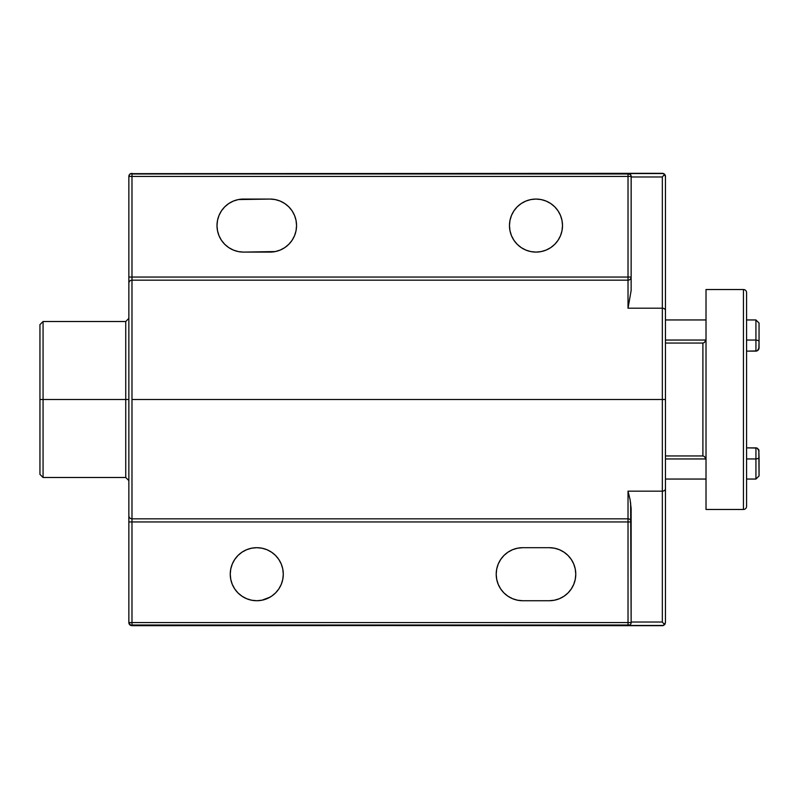<?xml version="1.0" encoding="UTF-8"?>
<svg xmlns="http://www.w3.org/2000/svg" width="799" height="799" viewBox="0 0 799 799"><rect width="100%" height="100%" fill="white"/><g stroke="black" fill="none" stroke-linecap="round" stroke-linejoin="round"><path stroke-width="1.2" d="M128.859 282.816L128.859 399.5L125.743 399.5L125.743 477.492L125.743 399.5L39.95 399.5L39.95 474.376L39.95 324.624L39.95 399.5L43.066 399.5L43.066 321.508L43.066 399.5L128.859 399.5L128.859 516.184M663.53 625.447L665.457 622.561L665.457 399.5L662.341 399.5L662.341 491.155A3.116 2.387 0 0 0 665.457 488.768L665.457 176.439A3.116 3.116 0 0 0 662.341 173.323L130.736 173.653L628.024 173.982L630.601 174.552L631.14 176.978L662.341 176.978L664.578 174.262L665.457 176.439L664.578 174.262L662.341 176.978L662.341 308.194L628.024 308.194L628.024 280.169L131.985 280.169L131.985 518.831L628.024 518.831L628.024 491.155L662.341 491.155L662.341 399.5L131.985 399.5L662.341 399.5L662.341 308.194L628.024 308.194L631.14 290.516L631.17 176.05L630.601 174.552L628.024 173.982L131.985 173.982L131.985 176.439L628.024 176.439L628.024 173.982L628.024 176.439L631.14 176.439L628.024 176.439L628.024 277.053L131.985 277.053L131.985 173.982L130.846 173.533A3.116 3.116 0 0 0 128.859 176.439L628.024 176.439L628.024 280.169L131.985 280.169A3.116 3.116 0 0 0 128.859 283.285L128.859 622.561L130.846 625.467L662.341 625.677L664.578 624.738L662.381 622.071L664.578 624.738L662.341 625.677A3.116 3.116 0 0 0 663.52 625.447L131.985 625.677L129.778 624.768L128.859 622.561L131.985 622.561L131.985 625.018L130.846 625.467L628.024 625.018L131.985 625.018L131.985 622.561L128.859 622.561A3.116 3.116 0 0 0 130.846 625.467L130.736 625.347M549.243 547.685A26.517 26.517 0 0 1 575.769 574.201L575.26 569.028L573.742 564.054L571.295 559.47L567.999 555.455L563.984 552.159L559.4 549.702L554.416 548.194L549.243 547.685L522.726 547.685L517.552 548.194L512.578 549.702L507.994 552.159L503.979 555.455L500.683 559.47L498.226 564.054L496.718 569.028L496.209 574.201L496.718 579.375L498.226 584.349L500.683 588.943L503.979 592.958L507.994 596.254L512.578 598.701L517.552 600.209L522.726 600.728L549.243 600.728L554.416 600.209L559.4 598.701L563.984 596.254L567.999 592.958L571.295 588.943L573.742 584.349L575.26 579.375L575.769 574.201A26.517 26.517 0 0 1 549.243 600.728L522.726 600.728A26.517 26.517 0 0 1 496.209 574.201A26.517 26.517 0 0 1 522.726 547.685L549.243 547.685M266.916 598.701L271.5 596.254L275.525 592.958L278.821 588.943L281.268 584.349L282.776 579.375L283.285 574.201A26.517 26.517 0 0 1 256.769 600.728A26.517 26.517 0 0 1 230.252 574.201L230.761 579.375L232.269 584.349L234.726 588.943L238.022 592.958L242.037 596.254L246.621 598.701L251.595 600.209L256.769 600.728L261.942 600.209L270.042 597.163M238.342 251.585L243.515 252.094A26.517 26.517 0 0 1 216.998 225.578A26.517 26.517 0 0 1 243.515 199.061L270.032 199.061A26.517 26.517 0 0 1 296.549 225.578L296.039 220.404L294.531 215.43L292.084 210.846L288.779 206.821L284.764 203.525L280.179 201.078L275.206 199.57L270.032 199.061L238.342 199.57L233.368 201.078L228.784 203.525L224.759 206.821L221.463 210.846L219.016 215.43L217.508 220.404L216.998 225.578L217.508 230.751L219.016 235.725L221.463 240.309L224.759 244.324L228.784 247.62L233.368 250.077L238.342 251.585L243.515 252.094L275.305 251.565M513.937 240.309L517.243 244.324L521.258 247.62L525.842 250.077L530.816 251.585L535.989 252.094L541.163 251.585L546.136 250.077L550.721 247.62L554.736 244.324L558.042 240.309L560.489 235.725L561.997 230.751L562.506 225.578A26.517 26.517 0 0 1 535.989 252.094A26.517 26.517 0 0 1 509.472 225.578L509.982 230.751L511.49 235.725L514.017 240.429M128.859 318.392L125.743 321.508L125.743 399.5L125.743 321.508L43.066 321.508L39.95 324.624M629.532 624.878L628.024 625.018L629.532 624.878M631.17 622.95L630.591 624.448L631.17 622.95M631.15 622.801A3.116 3.116 0 0 1 631.14 622.561L631.14 622.021L662.341 622.021L631.14 622.021L631.14 622.561L628.024 622.561L628.024 625.018L628.024 622.561L131.985 622.561L131.985 521.947L628.024 521.947L628.024 622.561L131.985 622.561L131.985 518.831L628.024 518.831L628.024 491.155L630.121 499.784L631.14 508.494L631.14 622.021L630.621 502.561M130.736 173.653L663.53 173.553L665.457 176.439L665.457 310.581A3.116 2.387 180 0 0 662.341 308.194A3.116 2.387 0 0 1 665.457 310.581L665.457 399.5L662.341 399.5L662.341 176.978L631.14 176.978L631.14 290.516L628.024 308.194L628.024 277.053L631.14 277.053L131.985 277.053L131.985 176.439L128.859 176.439L128.859 279.44M128.859 519.56L128.859 622.561M130.846 173.533A3.116 3.116 0 0 0 128.859 176.439L129.778 174.232L131.985 173.323M296.039 230.751L296.549 225.578A26.517 26.517 0 0 1 270.032 252.094L275.206 251.585L280.179 250.077L284.764 247.62L288.779 244.324L292.084 240.309L294.531 235.725L296.039 230.751L296.549 225.578M283.285 574.201L282.776 569.028L281.268 564.054L278.821 559.47L275.525 555.455L271.5 552.159L266.916 549.702L261.942 548.194L256.769 547.685L251.595 548.194L246.621 549.702L242.037 552.159L238.022 555.455L234.726 559.47L232.269 564.054L230.761 569.028L230.252 574.201A26.517 26.517 0 0 1 256.769 547.685A26.517 26.517 0 0 1 283.285 574.201M217.508 220.404L216.998 225.578M530.816 251.585L535.989 252.094M541.163 251.585L546.136 250.077M562.506 225.578L561.997 220.404L560.489 215.43L558.042 210.846L554.736 206.821L550.721 203.525L546.136 201.078L541.163 199.57L535.989 199.061L530.816 199.57L525.842 201.078L521.258 203.525L517.243 206.821L513.937 210.846L511.49 215.43L509.982 220.404L509.472 225.578A26.517 26.517 0 0 1 535.989 199.061A26.517 26.517 0 0 1 562.506 225.578M665.457 622.561L665.457 488.768A3.116 2.387 180 0 1 662.341 491.155L662.341 622.021L662.341 491.155L628.024 491.155M43.066 399.5L43.066 477.492L43.066 399.5M270.032 252.094L243.515 252.094M665.227 623.739L664.578 624.738L665.227 623.739M631.14 521.947A3.116 3.116 0 0 0 628.024 518.831A3.116 3.116 0 0 1 631.14 521.947L628.024 521.947L631.14 521.947M631.14 622.561L628.024 622.561L628.024 518.831L628.024 521.947L128.859 521.947L131.985 521.947L131.985 518.831A3.116 3.116 0 0 1 128.859 515.715A3.116 3.116 0 0 0 131.985 518.831L131.985 277.053L128.859 277.053L131.985 277.053L131.985 280.169A3.116 3.116 0 0 0 128.859 283.285L128.859 176.439M131.985 625.677L130.846 625.467M631.14 277.053A3.116 3.116 0 0 1 628.024 280.169A3.116 3.116 0 0 0 631.14 277.053M743.45 289.528A3.116 3.116 0 0 1 746.576 292.654L746.576 506.346A3.116 3.116 0 0 1 743.45 509.472L706.016 509.472L743.45 509.472L743.45 289.528L706.016 289.528L743.45 289.528L743.45 509.472A3.116 3.116 0 0 0 746.576 506.346L746.576 292.654A3.116 3.116 0 0 0 743.45 289.528M705.817 458.736L704.279 456.399L702.89 455.949L665.457 455.949L702.89 455.949L702.89 343.051L665.457 343.051L702.89 343.051L704.249 342.621L705.817 340.264M706.016 289.528L706.016 509.472L706.016 289.528M706.016 338.806L705.837 340.194M702.91 343.051L702.91 455.949M706.016 460.154L705.837 458.806M755.934 479.05L759.05 475.934L758.81 449.777L757.122 448.089L758.81 449.777L759.05 457.557L758.191 458.526L755.934 458.956L755.934 447.859L757.122 448.089L746.576 447.859L755.934 447.859L755.934 479.05L746.576 479.05L755.934 479.05L755.934 458.956L746.576 458.956L755.934 458.956L758.191 458.526L759.05 457.557L759.05 474.736M706.016 479.05L665.457 479.05L706.016 479.05M705.877 458.956L665.457 458.956L705.877 458.956M757.122 448.089L759.05 450.976L757.132 448.099M758.191 458.526L755.934 458.956M665.457 340.044L705.877 340.044L665.457 340.044M759.05 324.264L759.05 341.443L758.191 340.474L755.934 340.044L746.576 340.044L755.934 340.044L755.934 319.95L746.576 319.95L755.934 319.95L755.934 351.141L746.576 351.141L757.122 350.911L755.934 351.141L755.934 340.044L758.191 340.474L759.05 341.443L758.81 349.223L759.05 348.024L757.122 350.911M706.016 319.95L665.457 319.95L706.016 319.95M758.141 350.232L759.05 348.024L759.05 323.066L755.934 319.95M755.934 340.044L758.191 340.474L759.05 341.443M39.95 474.376L43.066 477.492L125.743 477.492L128.859 480.608"/></g></svg>
